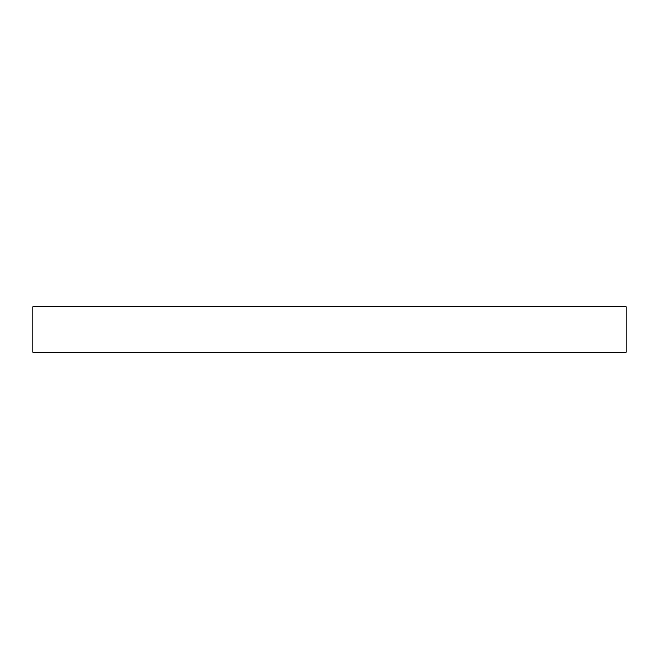 <?xml version="1.0" encoding="UTF-8"?>
<svg xmlns="http://www.w3.org/2000/svg" width="659" height="659" viewBox="0 0 659 659"><rect width="100%" height="100%" fill="white"/><g stroke="black" fill="none" stroke-linecap="round" stroke-linejoin="round"><path stroke-width="0.99" d="M32.95 352.31L626.05 352.31L626.05 306.69L32.95 306.69L32.95 352.31"/></g></svg>
